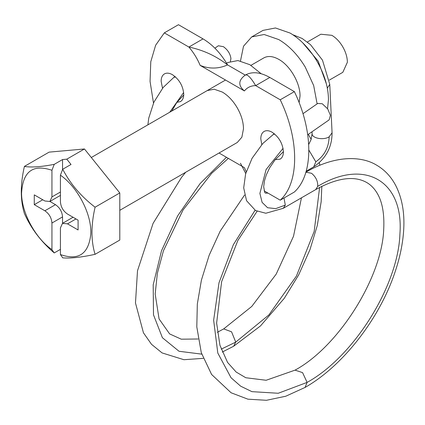 <?xml version="1.0" encoding="UTF-8"?>
<svg xmlns="http://www.w3.org/2000/svg" width="425" height="425" viewBox="0 0 425 425"><rect width="100%" height="100%" fill="white"/><g stroke="black" fill="none" stroke-linecap="round" stroke-linejoin="round"><path stroke-width="0.64" d="M307.365 42.006L320.832 34.228L331.829 35.318C335.941 37.756 339.511 41.459 342.534 46.426C345.695 51.829 347.31 57.099 347.379 62.252L342.826 72.314L329.354 80.091M240.481 60.961L243.525 46.197L251.706 36.917L263.017 30.388L275.458 27.97L290.132 33.07C300.273 39.084 309.071 48.216 316.524 60.472C324.312 73.785 328.297 86.79 328.472 99.487L327.537 108.662M251.706 36.917L264.148 34.499L278.821 39.599C288.963 45.613 297.766 54.745 305.214 67.001L313.677 85.558L317.119 103.875M263.691 57.986L263.957 57.832C268.117 55.648 273.073 56.169 278.821 59.394C290.153 65.599 300.316 83.204 300.023 96.119L299.12 102.669M49.922 201.455L55.473 204.664C59.766 207.623 62.124 211.708 62.544 216.904L51.94 223.024C51.521 217.828 49.167 213.748 44.875 210.784L34.271 204.664L42.755 199.766M60.424 249.363L54.225 252.939C40.981 241.607 31.041 228.464 24.406 213.515C20.262 200.154 20.262 184.445 24.406 166.398C30.988 167.599 40.928 166.919 54.225 164.358L51.94 170.276L51.94 196.908L49.868 201.487L44.875 200.993L34.271 194.868L34.271 204.664M24.406 166.398L49.114 152.129L84.453 148.973L66.783 159.178L71.023 164.454L62.709 169.251L60.424 175.174L60.424 201.806C60.839 207.007 63.197 211.087 67.49 214.046L78.094 220.171L78.094 229.962L67.49 223.842L62.491 223.348L60.424 227.922L60.424 254.554L62.709 257.837C70.364 258.533 81.154 257.359 95.083 254.32L119.792 240.056L119.792 192.939L95.083 207.203C90.939 225.25 90.939 240.959 95.083 254.32M54.225 252.939L51.94 249.656L51.94 223.024M62.544 216.904L62.544 223.316M54.225 164.358L62.544 159.556L62.544 169.681M66.783 159.178L62.544 159.556M51.94 170.276C32.847 163.837 22.716 171.519 21.558 193.333C21.595 212.627 35.333 238.101 51.94 249.656M84.453 148.973L119.792 192.939M62.709 169.251C70.306 183.844 81.101 196.493 95.083 207.203M60.424 254.554C78.492 260.86 88.613 254.076 90.78 234.202C91.97 214.689 77.871 187.266 60.424 175.174M226.599 63.24L227.853 62.518L237.942 60.562L249.842 64.696L261.2 73.738M237.272 142.492L241.867 137.201L243.482 128.764C243.392 121.911 241.278 114.867 237.139 107.637C232.98 100.651 228.028 95.45 222.275 92.039L214.163 89.218L207.251 90.573M176.906 102.329L180.444 101.602M180.232 101.718C182.532 100.443 183.706 97.968 183.759 94.281C183.085 85.962 179.318 79.433 172.449 74.694C169.458 73.015 166.86 72.712 164.666 73.785C162.366 75.06 161.192 77.541 161.139 81.223L162.52 88.272M275.23 159.646L280.102 159.141M279.889 159.258C282.189 157.983 283.363 155.502 283.417 151.821C282.747 143.501 278.975 136.972 272.106 132.233C269.115 130.549 266.517 130.247 264.323 131.325C262.023 132.6 260.849 135.076 260.796 138.762L261.773 144.633M246.25 171.758L244.402 167.652L219.045 153.016M153.494 103.062L150.057 81.387L150.779 61.742L155.63 45.252L164.321 32.868L178.458 24.708L203.017 38.888C212.569 44.567 220.756 53.237 227.577 64.903C218.593 68.924 209.451 69.084 200.154 65.392C197.333 58.639 193.577 52.525 188.881 47.047C203.145 50.007 216.043 55.962 227.577 64.903L245.246 75.103C252.067 71.315 260.254 72.101 269.811 77.451L294.371 91.63C313.592 131.373 313.592 174.468 294.371 192.015L280.234 200.175L264.106 190.862M280.234 200.175C299.455 182.628 299.455 139.533 280.234 99.79L294.371 91.63M200.154 65.392L244.402 90.939C238 85.568 238.282 80.293 245.246 75.103C247.355 74.035 250.835 77.541 255.675 85.611L280.234 99.79M269.811 77.451L255.675 85.611C250.978 85.664 247.222 87.438 244.402 90.939M164.321 32.868L188.881 47.047L203.017 38.888M214.896 48.179L218.349 45.757L223.423 46.692C227.784 49.852 230.286 53.821 230.929 58.597L230.387 61.359M307.721 134.752L329.141 119.866L330.406 115.329L327.691 108.885L322.277 103.764L317.735 103.45L302.961 113.714M55.473 204.664L44.875 210.784M60.424 192.015L51.94 196.908M75.974 218.944L67.49 223.842M175.042 76.537L173.793 77.424L175.461 76.904M169.729 112.237L183.658 92.491M217.356 332.292L223.683 328.913L231.561 331.803L235.726 342.109L268.898 314.925L296.395 276.133L314.171 231.444L319.616 187.436M221.159 349.18L235.726 342.109L233.654 346.237L222.227 352.075M226.44 157.282L200.053 183.632L177.677 215.842L161.521 250.723L153.191 284.84L153.494 314.824L162.403 337.721L179.031 351.273L201.753 354.142M326.384 83.868L318.187 61.147L302.611 42.691M327.335 88.129L329.763 84.352L332.068 132.759L329.141 136.85C323.329 140.558 311.413 138.162 312.104 133.423M308.858 150.083L315.807 161.792C324.339 155.832 328.785 147.518 329.141 136.85M315.807 161.792L313.751 166.839C325.948 158.52 332.053 147.167 332.074 132.765M244.572 195.054L220.219 231.083L209.174 255.239L201.407 280.112L197.322 304.018L196.802 326.894L201.307 352.734L211.602 374.467L231.083 392.764L247.897 399.176L266.454 400.292L285.775 396.228L305.06 387.435L307.11 382.399L278.237 393.263L251.935 391.653L240.656 386.176L231.041 377.745L217.802 353.047L213.642 320.206L219.008 282.758L233.336 244.742L255.074 210.258M305.888 172.189L311.557 173.288C315.961 176.991 318.006 181.353 317.693 186.378C364.56 158.026 403.957 180.811 399.925 233.872C398.289 285.552 353.807 356.74 307.11 382.399L302.563 372.613L295.046 370.138L266.13 380.269L245.793 377.74L236.141 372.029L227.587 362.451L219.932 345.265L216.628 323.048L221.611 281.722L237.878 240.444L257.082 211.299M317.693 186.378L315.711 189.587C337.078 177.884 353.983 175.472 366.424 182.352C370.972 184.896 374.738 188.838 377.719 194.177C382.394 202.497 384.402 213.998 383.743 228.682C382.42 276.744 338.853 346.465 295.046 370.138M284.001 198.002L285.297 205.084L283.337 208.277L265.827 213.249L255.531 210.518L246.542 200.701L243.695 187.834L245.613 173.915L252.078 158.275L262.825 143.469L274.221 133.684M283.061 148.362L266.103 169.527L259.887 193.423L262.113 202.396L267.607 207.735L275.708 208.638L285.297 205.084M274.693 134.072L272.956 134.56M91.311 157.51L225.51 80.027M250.936 65.349L263.829 57.906M119.792 210.317L237.304 142.471M49.868 201.487L60.472 195.367M62.491 223.348L73.095 217.228M240.46 163.248L245.73 173.496M147.889 124.844L148.75 118.123L153.898 102.175L163.157 87.486L173.809 77.414M183.743 94.972L176.763 102.526L171.812 111.031M223.683 328.913L251.775 306.43L276.207 274.109L293.526 236.21L301.453 197.827M308.3 134.348L311.174 139.357M319.334 162.663L319.85 165.267M321.821 186.315L321.183 201.62L317.284 225.51L309.979 249.634L298.701 274.832L284.304 298.281L260.509 325.911L233.654 346.237M228.342 158.382L211.592 173.4L183.069 209.929L163.45 250.766L157.351 273.349L155.178 294.042L159.072 318.947L169.639 333.922L181.262 339.187L198.13 338.996M203.235 358.349L183.908 359.709L162.09 352.925L151.507 344.308L143.448 332.807L135.479 302.972L137.503 270.762L153.09 223.348L181.533 177.374L185.672 172.279M292.814 34.728L302.138 38.463L310.532 44.71L322.49 60.175L329.763 84.352M312.008 131.771L312.104 133.71L311.116 139.522L308.693 144.473M306.17 171.211L313.751 166.839M305.06 387.435C342.624 366.116 378.925 319.494 394.612 273.302C399.952 257.842 403.001 243.036 403.75 228.878C404.632 212.357 401.992 197.96 395.829 185.693C391.202 176.864 384.944 170.106 377.055 165.421C360.857 155.226 333.949 155.667 305.761 172.258M283.337 208.282L315.733 189.577M268.01 193.12L265.381 193.131L264.738 192.445L263.681 186.713L264.477 180.822L266.353 174.781L269.732 167.668L274.927 160.023L283.417 151.661"/></g></svg>
